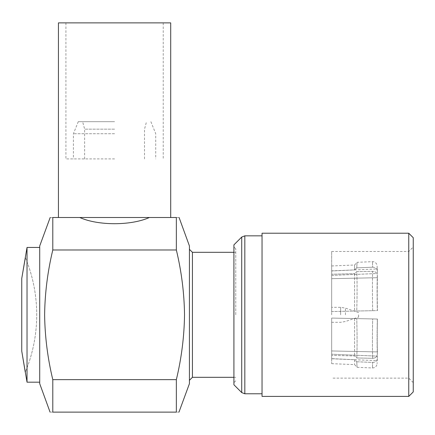 <?xml version="1.0" encoding="UTF-8"?>
<svg xmlns="http://www.w3.org/2000/svg" width="435" height="435" viewBox="0 0 435 435"><rect width="100%" height="100%" fill="white"/><g stroke="black" fill="none" stroke-linecap="round" stroke-linejoin="round"><path stroke-width="0.33" stroke-dasharray="2.17 1.63" d="M114.574 133.724L73.401 133.724L114.574 133.724M114.574 158.911L65.913 158.911L114.574 158.911M114.574 121.686L78.267 121.686L114.574 121.686M58.431 22.876L170.716 22.876M52.793 379.641C47.632 358.174 44.908 336.565 44.62 314.815C44.903 293.103 47.627 271.494 52.793 249.984L52.793 217.5C49.182 217.5 49.182 217.5 52.793 217.5L176.349 217.5C179.959 217.5 179.959 217.5 176.349 217.5L176.349 249.984C181.52 271.494 184.244 293.103 184.527 314.815C184.239 336.565 181.515 358.174 176.349 379.641L176.349 412.124C179.959 412.124 179.959 412.124 176.349 412.124L52.793 412.124L52.793 379.641L176.349 379.641M149.384 217.5L79.757 217.5C97.973 225.743 131.011 225.803 149.384 217.5L79.757 217.5M52.793 249.984L176.349 249.984M39.715 383.681L39.715 245.944M52.793 412.124C49.182 412.124 49.182 412.124 52.793 412.124M189.426 383.681L189.426 245.944M39.715 247.444L39.715 382.186L39.715 247.444M192.422 377.319L192.422 252.311M235.77 314.815L235.77 248.825L235.77 314.815M233.916 384.774L233.916 244.856M241.724 237.048L241.724 392.582M244.823 235.841L244.823 393.789M262.039 233.22L262.039 396.405M408.759 233.22L408.759 396.405M413.25 391.913L413.25 237.711M331.677 314.815L331.677 251.484L331.677 314.815M331.677 355.395L331.677 318.072L331.677 355.395L331.677 318.072L331.677 355.395L354.596 355.955L331.677 355.395M331.677 311.552L331.677 274.235L331.677 311.552L331.677 274.235L331.677 311.552L377.428 310.595A41.918 1.517 88.8 0 1 377.428 277.715A41.918 1.517 88.8 0 0 377.428 310.595L331.677 311.552M331.677 265.964L354.596 265.007L357.075 262.305L356.76 267.868L354.596 269.928L331.677 270.972L331.677 275.409L331.677 265.964L331.677 270.972L354.596 269.928L354.596 265.007L354.596 269.928L356.76 267.868L357.075 262.305L372.436 261.663A4.491 4.491 0 0 1 377.112 265.964L377.428 273.501L377.112 265.964M331.677 358.657L331.677 354.215C331.677 360.234 331.677 360.234 331.677 354.215C331.677 360.234 331.677 360.234 331.677 354.215L331.677 363.665L331.677 358.657L354.596 359.696L331.677 358.657M331.677 275.409L377.428 273.501L377.237 268.955L377.428 273.501L331.677 275.409M331.677 270.858L377.237 268.955M358.603 314.815L358.603 317.061L358.603 314.815M372.67 267.199C375.405 267.318 376.955 268.553 377.319 270.902C376.955 268.553 375.405 267.318 372.67 267.199L372.436 261.663L372.67 267.199L356.76 267.868L372.67 267.199M354.596 359.696L354.596 364.622L354.596 359.696L356.76 361.762L354.596 359.696M356.76 361.762C357.184 369.152 357.184 369.152 356.76 361.762C357.184 369.152 357.184 369.152 356.76 361.762L372.67 362.426C375.405 362.312 376.955 361.072 377.319 358.723C376.955 361.072 375.405 362.306 372.67 362.426L372.436 367.961L372.67 362.426L356.76 361.762M377.319 358.723L377.112 363.66L377.319 358.723M377.428 356.129L377.237 360.669L377.428 356.129L331.677 354.215L377.428 356.129M354.596 318.556L354.596 355.955L354.596 318.556L356.76 318.599C357.184 335.445 357.184 348.565 356.76 357.972L354.596 355.955L356.76 357.972L372.67 358.304C375.405 358.13 376.955 356.869 377.319 354.509C376.955 356.863 375.405 358.13 372.67 358.304A49.405 1.783 -88.8 0 1 372.67 318.931L377.428 319.029A41.918 1.517 91.2 0 0 377.428 351.915L377.319 354.509L377.428 351.915A41.918 1.517 91.2 0 1 377.428 319.029L372.67 318.931A49.405 1.783 -88.8 0 0 372.67 358.304L356.76 357.972C357.184 348.511 357.184 335.39 356.76 318.599L354.596 318.556M331.677 350.958L377.428 351.915L331.677 350.958M331.677 318.072L377.428 319.029L331.677 318.072M354.596 273.669L354.596 311.074L354.596 273.669L356.76 271.652C357.184 281.113 357.184 294.239 356.76 311.025L372.67 310.693A49.405 1.783 -91.2 0 1 372.67 271.32C375.405 271.494 376.955 272.761 377.319 275.121L377.428 277.715L377.319 275.121C376.955 272.761 375.405 271.494 372.67 271.32A49.405 1.783 -91.2 0 0 372.67 310.693L356.76 311.025C357.184 294.185 357.184 281.059 356.76 271.652L372.67 271.32L356.76 271.652L354.596 273.669L331.677 274.235L354.596 273.669M331.677 278.672L377.428 277.715L331.677 278.672M21.75 351.148L21.75 278.482M25.36 257.607A149.711 149.711 0 0 1 25.36 372.017A149.711 149.711 0 0 0 25.36 257.607L25.273 257.4M27.03 382.186L27.03 247.444M114.574 129.168L84.629 129.168L114.574 129.168M340.638 314.815L340.638 307.327L340.638 314.815M345.433 314.815L345.433 308.116L345.433 314.815M377.319 319.029A44.914 1.626 91.2 0 0 377.319 354.509A44.914 1.626 91.2 0 1 377.319 319.029M377.319 275.121A44.914 1.626 88.8 0 0 377.319 310.601A44.914 1.626 88.8 0 1 377.319 275.121M78.267 121.686L73.401 133.724L73.401 158.911M65.913 22.876L65.913 158.911M163.228 22.876L163.228 158.911M233.916 377.319L235.77 377.319M235.77 248.825L233.916 246.971M233.916 252.311L235.77 252.311M235.77 380.804L233.916 382.653M331.677 251.484L408.759 251.484L413.25 246.993M413.25 382.631L408.759 378.14L331.677 378.14M331.677 322.297L340.638 322.297L345.433 321.508L358.603 317.061M358.603 312.569L345.433 308.116L340.638 307.327L331.677 307.327M331.677 363.665L354.596 364.622L357.075 367.319L372.436 367.961C375.149 367.836 376.705 366.4 377.112 363.66M331.677 358.766L377.237 360.669M144.512 158.911L144.512 129.168L146.519 121.686M84.629 158.911L84.629 129.168L82.623 121.686M150.88 121.686L155.741 133.724L155.741 158.911"/><path stroke-width="0.65" d="M170.716 217.5L170.716 22.876L58.431 22.876L58.431 217.5M155.056 217.5L52.793 217.5L52.793 249.984L176.349 249.984L176.349 217.5C179.959 217.5 179.959 217.5 176.349 217.5L155.056 217.5M149.384 217.5C131.169 225.743 98.131 225.803 79.757 217.5M50.183 217.5L39.715 245.944L39.715 383.681L50.068 412.124M52.793 217.5C49.182 217.5 49.182 217.5 52.793 217.5M52.793 249.984C47.627 271.494 44.903 293.103 44.62 314.815C44.908 336.565 47.632 358.174 52.793 379.641L52.793 412.124C49.182 412.124 49.182 412.124 52.793 412.124L176.349 412.124L176.349 379.641C181.515 358.174 184.239 336.565 184.527 314.815C184.244 293.103 181.52 271.494 176.349 249.984M179.073 217.5L189.426 245.944L189.426 383.681L178.959 412.124M176.349 412.124C179.959 412.124 179.959 412.124 176.349 412.124M52.793 379.641L176.349 379.641M25.36 257.607L21.75 278.482L27.03 247.444L27.03 382.186L39.715 382.186M27.03 247.444L39.715 247.444M21.75 278.482L21.75 351.148L27.03 382.186M233.916 252.311L192.422 252.311L192.422 377.319L189.426 380.315M241.724 237.048L233.916 244.856L233.916 384.774L241.724 392.582L241.724 237.048L244.823 235.841L244.823 393.789L241.724 392.582M262.039 396.405L262.039 233.22L408.759 233.22L408.759 396.405L262.039 396.405M408.759 233.22L413.25 237.711L413.25 391.913L408.759 396.405M25.273 372.229L21.75 351.148M192.422 377.319L233.916 377.319M192.422 252.311L189.426 249.315M262.039 393.789L244.823 393.789M262.039 235.841L244.823 235.841"/></g></svg>
